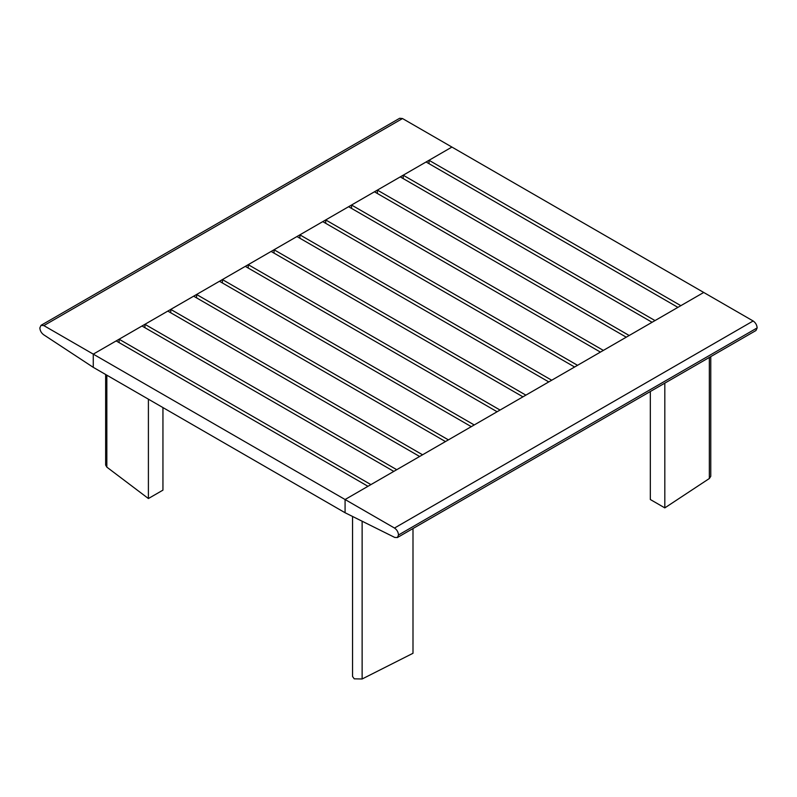 <?xml version="1.0" encoding="UTF-8"?>
<svg xmlns="http://www.w3.org/2000/svg" width="797" height="797" viewBox="0 0 797 797"><rect width="100%" height="100%" fill="white"/><g stroke="black" fill="none" stroke-linecap="round" stroke-linejoin="round"><path stroke-width="1.2" d="M162.947 407.576L162.947 490.135L148.401 498.533L106.838 467.132L105.652 465.109L105.652 374.5M148.401 498.533L148.401 399.177M710.765 356.618L710.765 476.327L709.34 478.519L664.818 507.888L650.322 499.52L650.322 391.516M664.818 383.148L664.818 507.888M412.995 528.531L412.995 653.281L362.127 678.984L354.237 678.835L352.543 676.474L352.543 516.446M429.025 163.674L429.025 160.287L451.919 147.066L703.731 292.459L680.837 305.669L429.025 160.287M403.192 178.588L403.192 175.201L426.086 161.98L677.908 307.363L655.014 320.583L403.192 175.201M377.37 193.502L377.37 190.104L400.263 176.894L652.076 322.277L629.182 335.497L377.37 190.104M351.537 208.406L351.537 205.018L374.431 191.798L626.253 337.191L603.359 350.401L351.537 205.018M325.714 223.319L325.714 219.932L348.608 206.712L600.42 352.105L577.536 365.315L325.714 219.932M299.881 238.233L299.881 234.846L322.775 221.626L574.597 367.009L551.703 380.229L299.881 234.846M274.058 253.147L274.058 249.75L296.952 236.54L548.774 381.922L525.881 395.143L274.058 249.75M248.236 268.051L248.236 264.664L271.119 251.444L522.942 396.836L500.048 410.047L248.236 264.664M222.403 282.965L222.403 279.578L245.297 266.357L497.119 411.75L474.225 424.96L222.403 279.578M196.58 297.879L196.58 294.492L219.474 281.271L471.286 426.654L448.392 439.874L196.58 294.492M170.747 312.793L170.747 309.395L193.641 296.185L445.463 441.568L422.569 454.788L170.747 309.395M144.924 327.697L144.924 324.309L167.818 311.089L419.63 456.482L396.737 469.692L144.924 324.309M119.092 342.61L119.092 339.223L141.986 326.003L393.808 471.396L370.914 484.606L119.092 339.223M397.324 537.577L755.974 330.516L757.15 327.916C756.911 324.977 755.576 322.655 753.145 320.982L703.731 292.459L345.081 499.52L367.975 486.3L116.163 340.917L93.269 354.137L93.269 367.347L345.081 512.74L394.774 537.447L397.424 537.517L398.5 534.986C398.261 532.037 396.926 529.726 394.495 528.042L345.081 499.52L345.081 512.74L345.081 499.52L93.269 354.137L451.919 147.066L402.505 118.544L399.676 118.265L41.026 325.325L43.855 325.604L93.269 354.137L93.269 367.347L43.576 334.69C41.295 332.957 40.059 330.705 39.85 327.916L41.026 325.325M106.838 375.188L106.838 467.132M709.34 357.445L709.34 478.519M362.127 678.984L362.127 521.208M43.855 325.604L402.505 118.544M398.5 534.986L757.15 327.916M394.495 528.042L753.145 320.982"/></g></svg>

